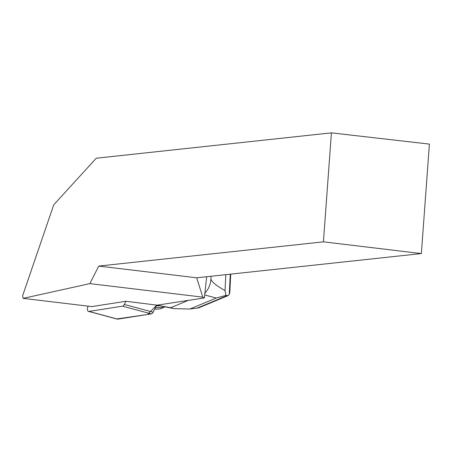 <?xml version="1.0" encoding="UTF-8"?>
<svg xmlns="http://www.w3.org/2000/svg" width="452" height="452" viewBox="0 0 452 452"><rect width="100%" height="100%" fill="white"/><g stroke="black" fill="none" stroke-linecap="round" stroke-linejoin="round"><path stroke-width="0.68" d="M88.163 306.157L88.095 306.298A3.52 1.87 -75 0 0 88.519 311.4A3.52 1.87 -75 0 0 88.954 311.422L122.537 306.168A3.52 1.87 -75 0 0 124.345 304.462L125.961 301.286M116.915 318.926L147.555 314.485L156.68 305.224L153.132 312.185A3.52 1.87 105 0 1 151.318 313.897L117.74 319.146A3.52 1.87 105 0 1 117.305 319.129L88.519 311.4M206.654 276.731L204.406 297.924L202.784 297.145L196.677 277.805L421.36 253.572L429.4 144.103L331.418 132.854L96.259 158.217L53.737 204.841L22.6 295.806L23.131 298.365L89.88 283.624L98.734 266.075L196.677 277.805M188.704 300.213L170.607 307.744L157.076 305.162L204.406 297.924M331.418 132.854L323.417 241.843L98.734 266.075M23.131 298.365L91.818 306.592L125.837 301.269L157.076 305.162M323.417 241.843L421.36 253.572M202.784 297.145L89.88 283.624M211.061 276.257L210.943 278.641C210.954 281.302 215.655 285.291 225.039 290.613L225.91 295.388L216.231 298.049L189.834 309.032L173.867 308.62L170.607 307.744M210.943 278.641A13.294 7.057 105 0 1 204.7 293.145M173.867 308.62L157.285 305.292M189.834 309.032L198.53 307.925L228.006 295.659L225.91 295.388M159.364 305.851L156.375 305.818M225.808 274.663L225.039 290.613M230.266 274.183L229.283 294.421L228.006 295.659M229.283 294.421L229.842 292.105M164.731 306.874L163.912 307.366L155.426 307.676M163.912 307.366L160.138 308.936L154.629 309.241M124.345 304.462L153.132 312.185M88.954 311.422L117.74 319.146M151.318 313.897L122.537 306.168M216.231 298.049L204.762 294.97M226.972 295.71L196.739 308.287M229.819 292.597L230.712 274.132"/></g></svg>
